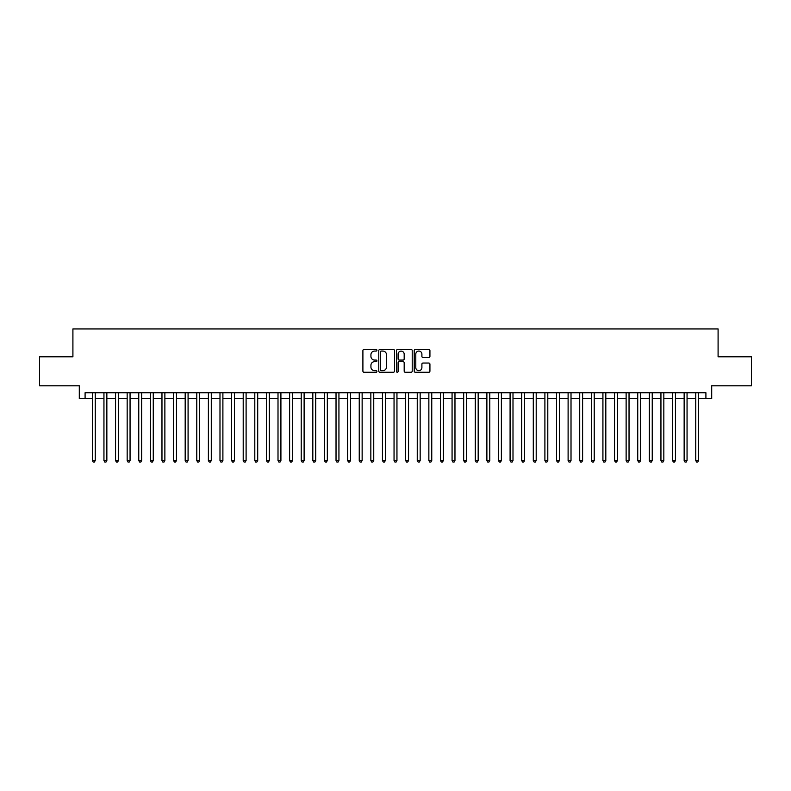 <?xml version="1.0" encoding="UTF-8"?>
<svg xmlns="http://www.w3.org/2000/svg" width="791" height="791" viewBox="0 0 791 791"><rect width="100%" height="100%" fill="white"/><g stroke="black" fill="none" stroke-linecap="round" stroke-linejoin="round"><path stroke-width="1.19" d="M376.931 350.265A0.801 0.801 0 0 0 376.14 349.474L364.038 349.474A1.137 1.137 0 0 0 362.901 350.611L362.901 371.117A1.137 1.137 0 0 0 364.038 372.254L376.14 372.254A0.801 0.801 0 0 0 376.931 371.454A0.801 0.801 0 0 0 376.14 370.663L374.568 370.663A3.648 3.648 0 0 1 370.93 367.014L370.93 365.304A3.648 3.648 0 0 1 374.568 361.655L376.14 361.655A0.801 0.801 0 0 0 376.931 360.864A0.801 0.801 0 0 0 376.14 360.063L374.568 360.063A3.648 3.648 0 0 1 370.93 356.425L370.93 354.714A3.648 3.648 0 0 1 374.568 351.066L376.14 351.066A0.801 0.801 0 0 0 376.931 350.265M428.791 357.502A1.137 1.137 0 0 0 429.928 356.365L429.928 350.611A1.137 1.137 0 0 0 428.791 349.474L415.344 349.474A1.137 1.137 0 0 0 414.207 350.611L414.207 371.117A1.137 1.137 0 0 0 415.344 372.254L428.791 372.254A1.137 1.137 0 0 0 429.928 371.117L429.928 364.167A1.137 1.137 0 0 0 428.791 363.029L423.037 363.029A1.137 1.137 0 0 0 421.9 364.167L421.9 367.607A3.045 3.045 0 0 1 418.854 370.663A3.045 3.045 0 0 1 415.799 367.607L415.799 354.111A3.045 3.045 0 0 1 418.854 351.066A3.045 3.045 0 0 1 421.9 354.111L421.9 356.365A1.137 1.137 0 0 0 423.037 357.502L428.791 357.502M85.092 398.575L85.092 392.771L705.908 392.771L705.908 398.575L711.702 398.575L711.702 385.81L751.45 385.81L751.45 356.8L718.09 356.8L718.09 328.947L72.91 328.947L72.91 356.8L39.55 356.8L39.55 385.81L79.298 385.81L79.298 398.575L92.349 398.575M394.501 350.611A1.137 1.137 0 0 0 393.364 349.474L379.927 349.474A1.137 1.137 0 0 0 378.78 350.611L378.78 371.117A1.137 1.137 0 0 0 379.927 372.254L393.364 372.254A1.137 1.137 0 0 0 394.501 371.117L394.501 350.611M397.636 349.474L411.073 349.474A1.137 1.137 0 0 1 412.22 350.611L412.22 371.117A1.137 1.137 0 0 1 411.073 372.254L405.328 372.254A1.137 1.137 0 0 1 404.181 371.117L404.181 362.802A1.137 1.137 0 0 0 403.044 361.655L399.228 361.655A1.137 1.137 0 0 0 398.091 362.802L398.091 371.454A0.801 0.801 0 0 1 397.29 372.254A0.801 0.801 0 0 1 396.499 371.454L396.499 350.611A1.137 1.137 0 0 1 397.636 349.474M95.246 398.575L103.947 398.575M106.854 398.575L115.555 398.575M118.452 398.575L127.163 398.575M130.06 398.575L138.761 398.575M141.668 398.575L150.369 398.575M153.266 398.575L161.967 398.575M164.874 398.575L173.575 398.575M176.472 398.575L185.183 398.575M188.08 398.575L196.781 398.575M199.688 398.575L208.389 398.575M211.286 398.575L219.987 398.575M222.894 398.575L231.595 398.575M234.492 398.575L243.203 398.575M246.1 398.575L254.801 398.575M257.708 398.575L266.409 398.575M269.306 398.575L278.007 398.575M280.914 398.575L289.615 398.575M292.512 398.575L301.223 398.575M304.12 398.575L312.821 398.575M315.728 398.575L324.429 398.575M327.326 398.575L336.027 398.575M338.934 398.575L347.635 398.575M350.532 398.575L359.243 398.575M362.14 398.575L370.841 398.575M373.748 398.575L382.449 398.575M385.346 398.575L394.047 398.575M396.953 398.575L405.654 398.575M408.551 398.575L417.252 398.575M420.159 398.575L428.86 398.575M431.757 398.575L440.468 398.575M443.365 398.575L452.066 398.575M454.973 398.575L463.674 398.575M466.571 398.575L475.272 398.575M478.179 398.575L486.88 398.575M489.777 398.575L498.488 398.575M501.385 398.575L510.086 398.575M512.993 398.575L521.694 398.575M524.591 398.575L533.292 398.575M536.199 398.575L544.9 398.575M547.797 398.575L556.508 398.575M559.405 398.575L568.106 398.575M571.013 398.575L579.714 398.575M582.611 398.575L591.312 398.575M594.219 398.575L602.92 398.575M605.817 398.575L614.528 398.575M617.425 398.575L626.126 398.575M629.033 398.575L637.734 398.575M640.631 398.575L649.332 398.575M652.239 398.575L660.94 398.575M663.837 398.575L672.548 398.575M675.445 398.575L684.146 398.575M687.053 398.575L695.754 398.575M698.651 398.575L705.908 398.575M381.173 351.066A0.801 0.801 0 0 0 380.382 351.866L380.382 369.862A0.801 0.801 0 0 0 381.173 370.663L382.824 370.663A3.648 3.648 0 0 0 386.473 367.014L386.473 354.714A3.648 3.648 0 0 0 382.824 351.066L381.173 351.066M404.181 354.17A3.045 3.045 0 0 0 401.136 351.125A3.045 3.045 0 0 0 398.091 354.17L398.091 358.926A1.137 1.137 0 0 0 399.228 360.063L403.044 360.063A1.137 1.137 0 0 0 404.181 358.926L404.181 354.17M95.246 392.771L95.246 460.54L92.349 460.54L92.349 392.771M95.246 460.54L94.376 462.053L93.219 462.053L92.349 460.54M106.854 392.771L106.854 460.54L103.947 460.54L103.947 392.771M106.854 460.54L105.984 462.053L104.817 462.053L103.947 460.54M118.452 392.771L118.452 460.54L115.555 460.54L115.555 392.771M118.452 460.54L117.582 462.053L116.425 462.053L115.555 460.54M130.06 392.771L130.06 460.54L127.163 460.54L127.163 392.771M130.06 460.54L129.19 462.053L128.033 462.053L127.163 460.54M141.668 392.771L141.668 460.54L138.761 460.54L138.761 392.771M141.668 460.54L140.798 462.053L139.631 462.053L138.761 460.54M153.266 392.771L153.266 460.54L150.369 460.54L150.369 392.771M153.266 460.54L152.396 462.053L151.239 462.053L150.369 460.54M164.874 392.771L164.874 460.54L161.967 460.54L161.967 392.771M164.874 460.54L164.004 462.053L162.837 462.053L161.967 460.54M176.472 392.771L176.472 460.54L173.575 460.54L173.575 392.771M176.472 460.54L175.602 462.053L174.445 462.053L173.575 460.54M188.08 392.771L188.08 460.54L185.183 460.54L185.183 392.771M188.08 460.54L187.21 462.053L186.053 462.053L185.183 460.54M199.688 392.771L199.688 460.54L196.781 460.54L196.781 392.771M199.688 460.54L198.818 462.053L197.651 462.053L196.781 460.54M211.286 392.771L211.286 460.54L208.389 460.54L208.389 392.771M211.286 460.54L210.416 462.053L209.259 462.053L208.389 460.54M222.894 392.771L222.894 460.54L219.987 460.54L219.987 392.771M222.894 460.54L222.024 462.053L220.857 462.053L219.987 460.54M234.492 392.771L234.492 460.54L231.595 460.54L231.595 392.771M234.492 460.54L233.622 462.053L232.465 462.053L231.595 460.54M246.1 392.771L246.1 460.54L243.203 460.54L243.203 392.771M246.1 460.54L245.23 462.053L244.073 462.053L243.203 460.54M257.708 392.771L257.708 460.54L254.801 460.54L254.801 392.771M257.708 460.54L256.838 462.053L255.671 462.053L254.801 460.54M269.306 392.771L269.306 460.54L266.409 460.54L266.409 392.771M269.306 460.54L268.436 462.053L267.279 462.053L266.409 460.54M280.914 392.771L280.914 460.54L278.007 460.54L278.007 392.771M280.914 460.54L280.044 462.053L278.877 462.053L278.007 460.54M292.512 392.771L292.512 460.54L289.615 460.54L289.615 392.771M292.512 460.54L291.642 462.053L290.485 462.053L289.615 460.54M304.12 392.771L304.12 460.54L301.223 460.54L301.223 392.771M304.12 460.54L303.25 462.053L302.093 462.053L301.223 460.54M315.728 392.771L315.728 460.54L312.821 460.54L312.821 392.771M315.728 460.54L314.858 462.053L313.691 462.053L312.821 460.54M327.326 392.771L327.326 460.54L324.429 460.54L324.429 392.771M327.326 460.54L326.456 462.053L325.299 462.053L324.429 460.54M338.934 392.771L338.934 460.54L336.027 460.54L336.027 392.771M338.934 460.54L338.064 462.053L336.897 462.053L336.027 460.54M350.532 392.771L350.532 460.54L347.635 460.54L347.635 392.771M350.532 460.54L349.662 462.053L348.505 462.053L347.635 460.54M362.14 392.771L362.14 460.54L359.243 460.54L359.243 392.771M362.14 460.54L361.269 462.053L360.113 462.053L359.243 460.54M373.748 392.771L373.748 460.54L370.841 460.54L370.841 392.771M373.748 460.54L372.868 462.053L371.711 462.053L370.841 460.54M385.346 392.771L385.346 460.54L382.449 460.54L382.449 392.771M385.346 460.54L384.475 462.053L383.319 462.053L382.449 460.54M396.953 392.771L396.953 460.54L394.047 460.54L394.047 392.771M396.953 460.54L396.083 462.053L394.917 462.053L394.047 460.54M408.551 392.771L408.551 460.54L405.654 460.54L405.654 392.771M408.551 460.54L407.681 462.053L406.525 462.053L405.654 460.54M420.159 392.771L420.159 460.54L417.252 460.54L417.252 392.771M420.159 460.54L419.289 462.053L418.132 462.053L417.252 460.54M431.757 392.771L431.757 460.54L428.86 460.54L428.86 392.771M431.757 460.54L430.887 462.053L429.731 462.053L428.86 460.54M443.365 392.771L443.365 460.54L440.468 460.54L440.468 392.771M443.365 460.54L442.495 462.053L441.338 462.053L440.468 460.54M454.973 392.771L454.973 460.54L452.066 460.54L452.066 392.771M454.973 460.54L454.103 462.053L452.936 462.053L452.066 460.54M466.571 392.771L466.571 460.54L463.674 460.54L463.674 392.771M466.571 460.54L465.701 462.053L464.544 462.053L463.674 460.54M478.179 392.771L478.179 460.54L475.272 460.54L475.272 392.771M478.179 460.54L477.309 462.053L476.142 462.053L475.272 460.54M489.777 392.771L489.777 460.54L486.88 460.54L486.88 392.771M489.777 460.54L488.907 462.053L487.75 462.053L486.88 460.54M501.385 392.771L501.385 460.54L498.488 460.54L498.488 392.771M501.385 460.54L500.515 462.053L499.358 462.053L498.488 460.54M512.993 392.771L512.993 460.54L510.086 460.54L510.086 392.771M512.993 460.54L512.123 462.053L510.956 462.053L510.086 460.54M524.591 392.771L524.591 460.54L521.694 460.54L521.694 392.771M524.591 460.54L523.721 462.053L522.564 462.053L521.694 460.54M536.199 392.771L536.199 460.54L533.292 460.54L533.292 392.771M536.199 460.54L535.329 462.053L534.162 462.053L533.292 460.54M547.797 392.771L547.797 460.54L544.9 460.54L544.9 392.771M547.797 460.54L546.927 462.053L545.77 462.053L544.9 460.54M559.405 392.771L559.405 460.54L556.508 460.54L556.508 392.771M559.405 460.54L558.535 462.053L557.378 462.053L556.508 460.54M571.013 392.771L571.013 460.54L568.106 460.54L568.106 392.771M571.013 460.54L570.143 462.053L568.976 462.053L568.106 460.54M582.611 392.771L582.611 460.54L579.714 460.54L579.714 392.771M582.611 460.54L581.741 462.053L580.584 462.053L579.714 460.54M594.219 392.771L594.219 460.54L591.312 460.54L591.312 392.771M594.219 460.54L593.349 462.053L592.182 462.053L591.312 460.54M605.817 392.771L605.817 460.54L602.92 460.54L602.92 392.771M605.817 460.54L604.947 462.053L603.79 462.053L602.92 460.54M617.425 392.771L617.425 460.54L614.528 460.54L614.528 392.771M617.425 460.54L616.555 462.053L615.398 462.053L614.528 460.54M629.033 392.771L629.033 460.54L626.126 460.54L626.126 392.771M629.033 460.54L628.163 462.053L626.996 462.053L626.126 460.54M640.631 392.771L640.631 460.54L637.734 460.54L637.734 392.771M640.631 460.54L639.761 462.053L638.604 462.053L637.734 460.54M652.239 392.771L652.239 460.54L649.332 460.54L649.332 392.771M652.239 460.54L651.369 462.053L650.202 462.053L649.332 460.54M663.837 392.771L663.837 460.54L660.94 460.54L660.94 392.771M663.837 460.54L662.967 462.053L661.81 462.053L660.94 460.54M675.445 392.771L675.445 460.54L672.548 460.54L672.548 392.771M675.445 460.54L674.575 462.053L673.418 462.053L672.548 460.54M687.053 392.771L687.053 460.54L684.146 460.54L684.146 392.771M687.053 460.54L686.183 462.053L685.016 462.053L684.146 460.54M698.651 392.771L698.651 460.54L695.754 460.54L695.754 392.771M698.651 460.54L697.781 462.053L696.624 462.053L695.754 460.54"/></g></svg>

